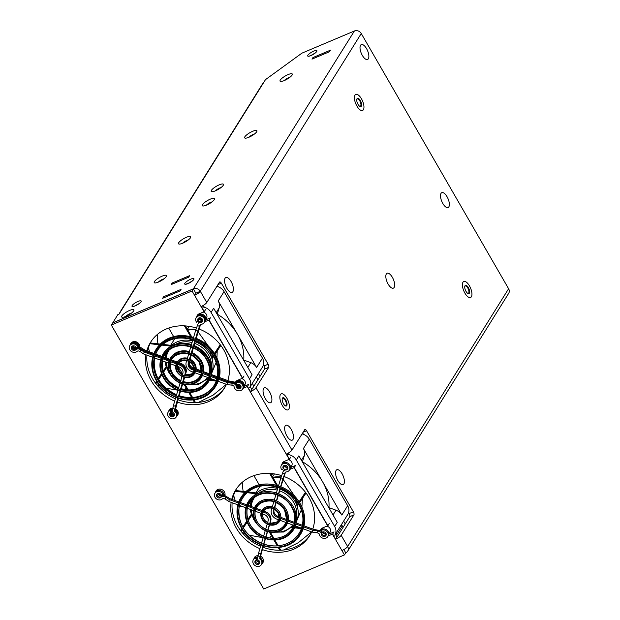 <?xml version="1.0" encoding="UTF-8"?>
<svg xmlns="http://www.w3.org/2000/svg" width="620" height="620" viewBox="0 0 620 620"><rect width="100%" height="100%" fill="white"/><g stroke="black" fill="none" stroke-linecap="round" stroke-linejoin="round"><path stroke-width="0.93" d="M193.215 372.356A8.641 7.518 32 0 1 191.565 373.938A8.641 7.518 32 0 1 185.062 374.961L185.473 373.496A7.835 6.812 -148 0 0 180.118 364.227L178.343 363.576M182.714 374.062A8.641 7.518 32 0 1 178.94 370.419A8.641 7.518 32 0 1 177.816 366.49L182.73 374.007M193.828 345.387L195.199 340.767L193.828 345.387A26.614 23.149 32 0 1 208.397 357.98A26.614 23.149 32 0 1 211.637 373.465A26.614 23.149 32 0 1 211.234 375.526L217.116 377.805M163.324 353.695A26.614 23.149 32 0 1 169.5 347.154A26.614 23.149 32 0 1 191.464 344.526M200.252 324.655L195.897 338.349A35.03 30.465 32 0 1 215.404 355.058A35.03 30.465 32 0 1 219.054 378.456L228.183 381.734L235.073 383.113A2.24 1.945 32 0 1 236.669 385.299L236.088 386.237A2.573 2.24 -148 0 0 240.754 387.957A2.573 2.24 -148 0 0 237.08 384.555L235.856 382.881A4.704 4.092 32 0 1 241.537 383.741A4.704 4.092 32 0 1 242.56 389.081A4.704 4.092 32 0 1 237.747 390.662A4.704 4.092 32 0 1 234.073 386.624A1.116 0.977 32 0 0 233.283 385.694L231.795 385.152L232.353 383.269L234.484 384.051A2.24 1.945 -148 0 1 236.088 386.237M156.162 349.285A35.03 30.465 32 0 1 159.96 344.356A35.03 30.465 32 0 1 193.549 337.497M180.745 380.696A16.477 14.33 32 0 1 172.391 373.186A16.477 14.33 32 0 1 170.368 363.754M176.669 362.964L171.112 360.801A16.477 14.33 32 0 1 171.934 359.065M178.653 387.771A24.87 21.63 32 0 1 165.377 376.146A24.87 21.63 32 0 1 162.355 361.677A24.87 21.63 32 0 1 162.487 360.863M164.804 354.617A24.87 21.63 32 0 0 163.269 357.926L169.283 360.251M190.975 354.904L189.774 359.065A10.385 9.037 32 0 1 194.835 363.708A10.385 9.037 32 0 1 196.098 369.745A10.385 9.037 32 0 1 196.067 369.962L201.399 372.039M177.103 362.297A10.385 9.037 32 0 1 179.661 359.484A10.385 9.037 32 0 1 187.403 358.228M214.109 385.4A33.263 28.931 32 0 1 206.972 392.638A33.263 28.931 32 0 1 178.917 395.723L180.265 391.073M176.553 394.847A33.263 28.931 32 0 1 158.364 379.107A33.263 28.931 32 0 1 154.318 359.755A33.263 28.931 32 0 1 154.636 357.98M193.076 347.828L191.735 352.454A18.22 15.849 32 0 1 201.384 360.941A18.22 15.849 32 0 1 203.6 371.543A18.22 15.849 32 0 1 203.399 372.651L209.297 374.805M170.446 358.143A18.22 15.849 32 0 1 174.755 353.532A18.22 15.849 32 0 1 189.371 351.602M179.033 362.677L180.699 363.289A7.835 6.812 32 0 1 186.054 372.558L185.341 374.976M161.417 357.36L155.434 355.051A33.263 28.931 32 0 1 157.689 350.168M176.034 409.836L175.445 410.773A4.704 4.092 32 0 1 176.661 416.291L177.25 415.354A4.704 4.092 -148 0 0 176.034 409.836A1.116 0.977 -148 0 1 175.646 408.727L178.428 398.311M171.469 408.766A4.704 4.092 -148 0 0 169.275 410.37L168.686 411.308A4.704 4.092 32 0 1 170.88 409.704L171.469 408.766L172.236 410.518M174.639 414.958A2.573 2.24 32 0 1 170.779 412.54M153.543 354.469L144.646 351.207L140.089 348.378A4.03 3.503 -148 0 0 136.152 349.037L136.733 348.099A2.573 2.24 32 0 1 132.378 346.038M153.946 353.47L145.227 350.269L140.67 347.448A4.03 3.503 32 0 0 136.733 348.099M138.446 346.107L139.035 345.17A4.704 4.092 -148 0 0 135.067 342.147A4.704 4.092 -148 0 0 130.874 343.868L130.293 344.805A4.704 4.092 32 0 1 134.486 343.085A4.704 4.092 32 0 1 138.446 346.107M131.889 346.379A2.573 2.24 -148 0 0 136.152 349.037M155.767 354.136L161.843 356.368M163.618 357.019L169.764 359.274M171.492 359.91L177.258 362.026M184.613 377.433L183.373 381.61M182.644 384.075L181.273 388.686M180.544 391.158L179.18 395.754M199.865 376.51A16.477 14.33 32 0 1 196.47 379.882A16.477 14.33 32 0 1 183.101 381.579L184.318 377.371M206.987 380.959A24.87 21.63 32 0 1 201.725 386.26A24.87 21.63 32 0 1 181.009 388.655L182.358 383.997M175.445 410.773A1.116 0.977 32 0 1 175.057 409.665L178.142 398.218M172.213 410.727L171.694 411.556L170.88 409.704M170.283 412.889A2.573 2.24 -148 0 0 174.546 415.547M193.975 369.311L192.642 368.822A5.596 4.867 32 0 1 188.813 362.196L188.883 362.096A5.596 4.867 -148 0 0 192.704 368.714L193.975 369.179M189.294 361.7A5.596 4.867 -148 0 0 193.223 367.885L193.897 368.133M195.013 372.798A10.385 9.037 32 0 1 194.696 373.279M202.422 375.526A18.22 15.849 32 0 1 201.345 377.433M209.273 374.922L203.399 372.651M210.296 378.409A26.614 23.149 32 0 1 208.467 381.881M218.155 381.292A35.03 30.465 32 0 1 215.574 386.384M237.165 384.516L236.608 385.408A2.24 1.945 -148 0 0 235.003 383.214L228.113 381.843L219.054 378.456M236.375 382.044A4.704 4.092 32 0 1 242.056 382.904A4.704 4.092 32 0 1 243.079 388.252L243.66 387.314A4.704 4.092 -148 0 0 242.645 381.966A4.704 4.092 -148 0 0 236.956 381.106L236.375 382.044A4.968 4.317 -148 0 1 236.476 380.951M241.056 386.911A2.573 2.24 32 0 1 237.189 384.501M236.608 385.408A2.573 2.24 -148 0 0 240.963 387.508M219.294 377.448L228.703 380.905L235.592 382.276A2.24 1.945 32 0 1 236.081 382.524M196.176 368.97L201.516 370.923M203.577 371.682L209.452 373.837M211.443 374.573L217.333 376.728M200.617 324.446L196.183 338.365M195.447 340.868L194.091 345.433M193.347 347.944L191.999 352.509M191.247 355.028L190.03 359.135M198.299 318.339A2.573 2.24 -148 0 0 198.702 320.408L199.284 319.471A2.573 2.24 32 0 1 198.795 317.99M196.703 316.766A4.704 4.092 32 0 1 202.856 315.781A4.704 4.092 32 0 1 204.678 321.741L205.267 320.803A4.704 4.092 -148 0 0 203.445 314.851A4.704 4.092 -148 0 0 197.292 315.828L196.703 316.766M202.655 320.408A2.573 2.24 32 0 1 201.756 320.649A4.03 3.503 32 0 0 199.097 322.168L198.508 323.105A4.03 3.503 -148 0 1 201.174 321.586A2.573 2.24 -148 0 0 202.562 320.997M253.882 386.19L252.278 383.4M193.363 365.211A9.517 8.277 32 0 1 190.007 376.526A9.517 8.277 32 0 1 177.459 371.923A9.517 8.277 32 0 1 180.815 360.608A9.517 8.277 32 0 1 193.363 365.211M192.929 365.273A8.641 7.518 32 0 1 193.913 370.179A8.641 7.518 32 0 1 193.905 370.194L192.123 369.652A5.596 4.867 32 0 1 188.294 363.033L188.775 361.413A8.711 7.579 -148 0 0 186.69 360.646L186.209 362.266A7.835 6.812 -148 0 0 191.565 371.535L193.355 372.194A8.711 7.579 -148 0 0 193.913 370.31M193.3 372.178A8.641 7.518 32 0 1 191.045 374.767A8.641 7.518 32 0 1 184.543 375.79L184.946 374.325A7.835 6.812 -148 0 0 179.599 365.056L177.8 364.397A8.711 7.579 -148 0 0 177.243 366.281L179.041 366.939A5.596 4.867 32 0 1 182.861 373.565L182.381 375.178A8.711 7.579 -148 0 0 184.473 375.945M182.435 375.015A8.641 7.518 32 0 1 178.421 371.248A8.641 7.518 32 0 1 177.351 366.319M163.897 377.65A25.745 22.39 32 0 1 172.972 347.029A25.745 22.39 32 0 1 206.925 359.484A25.745 22.39 32 0 1 197.85 390.112A25.745 22.39 32 0 1 163.897 377.65M192.835 339.892L191.146 345.603A26.544 23.087 32 0 1 193.231 346.371L193.308 346.216A26.614 23.149 32 0 1 207.878 358.81A26.614 23.149 32 0 1 211.118 374.294A26.614 23.149 32 0 1 210.715 376.363L210.591 376.433A26.544 23.087 32 0 1 210.033 378.316L216.372 380.641A33.333 28.993 -148 0 0 216.93 378.758L210.591 376.433M161.13 358.275L154.791 355.95A33.333 28.993 -148 0 0 154.233 357.833L160.572 360.158A26.544 23.087 32 0 1 161.13 358.275L161.123 358.159A26.614 23.149 32 0 1 168.981 347.99A26.614 23.149 32 0 1 191.192 345.441M163.401 377.596A26.614 23.149 32 0 1 160.161 362.111A26.614 23.149 32 0 1 160.534 360.15M156.79 380.657A34.247 29.783 32 0 1 168.865 339.923A34.247 29.783 32 0 1 214.024 356.492A34.247 29.783 32 0 1 201.95 397.226A34.247 29.783 32 0 1 156.79 380.657M195.695 330.266L197.392 325.562L199.477 326.329L197.78 331.034L195.695 330.266L193.254 338.481A35.007 30.442 32 0 1 195.347 339.249L195.377 339.179A35.03 30.465 32 0 1 214.876 355.888A35.03 30.465 32 0 1 218.535 379.285L218.542 379.262C222.874 364.048 212.071 345.363 195.455 339.117M156.341 380.603A35.03 30.465 32 0 1 152.675 357.26A35.007 30.442 32 0 1 153.233 355.384L153.241 355.322A35.03 30.465 32 0 1 159.441 345.185A35.03 30.465 32 0 1 193.277 338.412M180.467 381.633A16.477 14.33 32 0 1 171.872 374.015A16.477 14.33 32 0 1 169.872 364.428A16.477 14.33 32 0 1 170.012 363.622M176.297 363.847L170.461 361.708A16.546 14.392 -148 0 0 169.903 363.591L175.739 365.73A10.315 8.975 32 0 1 176.297 363.847L176.289 363.731A10.385 9.037 32 0 1 179.141 360.313A10.385 9.037 32 0 1 187.139 359.127M170.461 361.708L170.593 361.638A16.477 14.33 32 0 1 175.328 355.686A16.477 14.33 32 0 1 188.689 353.989L187.093 359.29A10.315 8.975 32 0 1 189.178 360.05L189.255 359.902A10.385 9.037 32 0 1 194.316 364.537A10.385 9.037 32 0 1 195.579 370.582A10.385 9.037 32 0 1 195.548 370.791L195.424 370.861A10.315 8.975 32 0 1 194.866 372.744L200.694 374.891A16.546 14.392 -148 0 0 201.252 373.007L195.424 370.861M189.178 360.05L190.735 354.795A16.546 14.392 -148 0 0 188.65 354.028M170.911 374.689A17.352 15.089 32 0 1 177.025 354.051A17.352 15.089 32 0 1 199.904 362.444A17.352 15.089 32 0 1 193.789 383.083A17.352 15.089 32 0 1 170.911 374.689M178.374 388.709A24.87 21.63 32 0 1 164.858 376.976A24.87 21.63 32 0 1 161.835 362.506A24.87 21.63 32 0 1 162.169 360.747M162.626 358.825A24.939 21.692 -148 0 0 162.068 360.708L168.408 363.041A18.151 15.787 32 0 1 168.966 361.158L162.75 358.755A24.87 21.63 32 0 1 170.074 349.316A24.87 21.63 32 0 1 190.79 346.921L189.054 352.672A18.151 15.787 32 0 1 191.138 353.439L192.835 347.727M192.874 347.688L192.835 347.719A24.939 21.692 -148 0 0 190.743 346.952M176.956 371.868A10.385 9.037 32 0 1 175.7 365.823A10.385 9.037 32 0 1 175.716 365.722M213.505 356.585A33.263 28.931 32 0 1 217.481 375.813A33.263 28.931 32 0 1 216.922 378.642L216.93 378.758M216.326 380.626A33.263 28.931 32 0 1 206.452 393.468A33.263 28.931 32 0 1 178.397 396.552L180.009 390.995A26.544 23.087 32 0 1 177.925 390.22L176.235 395.94A33.333 28.993 -148 0 0 178.32 396.707M176.282 395.777A33.263 28.931 32 0 1 157.844 379.936A33.263 28.931 32 0 1 153.799 360.592A33.263 28.931 32 0 1 154.333 357.872M191.138 353.439L191.216 353.284A18.22 15.849 32 0 1 200.865 361.77A18.22 15.849 32 0 1 203.081 372.372A18.22 15.849 32 0 1 202.879 373.488L202.756 373.558A18.151 15.787 32 0 1 202.197 375.441L208.537 377.766A24.939 21.692 -148 0 0 209.095 375.883L202.756 373.558M168.966 361.158L168.958 361.034A18.22 15.849 32 0 1 174.236 354.361A18.22 15.849 32 0 1 189.1 352.509M170.415 374.635A18.22 15.849 32 0 1 168.198 364.033A18.22 15.849 32 0 1 168.376 363.026M178.452 363.483L180.18 364.118A7.835 6.812 32 0 1 185.535 373.395L185.07 374.953M154.791 355.95L154.915 355.88A33.263 28.931 32 0 1 164.819 342.938A33.263 28.931 32 0 1 192.882 339.853L192.843 339.884A33.333 28.993 -148 0 1 194.928 340.651L194.967 340.62M199.477 362.514A16.477 14.33 32 0 1 201.407 371.977A16.477 14.33 32 0 1 201.244 372.884L201.252 373.007M206.491 359.553A24.87 21.63 32 0 1 209.444 373.899A24.87 21.63 32 0 1 209.087 375.767L209.095 375.883M175.514 410.665L174.925 411.603A4.704 4.092 32 0 1 176.142 417.121L176.731 416.183A4.704 4.092 -148 0 0 175.514 410.665A1.116 0.977 -148 0 1 175.127 409.557L178.173 398.226M193.231 346.371L194.928 340.659M170.95 409.595A4.704 4.092 -148 0 0 168.756 411.207L168.167 412.145A4.704 4.092 32 0 1 170.361 410.533L170.95 409.595L171.763 411.447L171.174 412.385L170.361 410.533M174.569 415.485A2.573 2.24 32 0 1 170.337 412.843M153.233 355.384L144.127 352.036L143.569 353.919L152.675 357.267M143.569 353.919L139.973 351.455L140.531 349.572L144.127 352.036M153.59 354.361L144.708 351.098L140.151 348.277A4.03 3.503 32 0 0 136.214 348.936A2.573 2.24 32 0 1 131.936 346.34M137.927 346.937L138.516 345.999A4.704 4.092 -148 0 0 134.548 342.984A4.704 4.092 -148 0 0 130.355 344.697L129.774 345.635A4.704 4.092 32 0 1 133.967 343.922A4.704 4.092 32 0 1 137.927 346.937L136.043 347.479A2.573 2.24 -148 0 0 131.579 346.766A2.573 2.24 -148 0 0 135.633 349.874L136.214 348.936M139.973 351.455L138.895 351.052A1.79 1.558 32 0 0 137.152 351.339A4.704 4.092 32 0 1 131.153 351.284A4.704 4.092 32 0 1 129.774 345.635M140.531 349.572L139.57 349.215A4.03 3.503 -148 0 0 135.633 349.874M186.69 360.646L186.728 360.615A8.641 7.518 32 0 0 180.234 361.638A8.641 7.518 32 0 0 177.925 364.328L177.8 364.397M155.442 355.035L161.464 357.252M163.269 357.911L169.33 360.135M171.112 360.794L176.739 362.855M184.357 377.379L183.109 381.571M182.389 384.005L181.017 388.647M180.296 391.081L178.924 395.715M181.978 376.542L180.42 381.804A16.546 14.392 -148 0 0 182.513 382.563L184.07 377.309A10.315 8.975 32 0 1 181.978 376.542L182.024 376.503M178.328 388.872A24.939 21.692 -148 0 0 180.412 389.639L182.109 383.92A18.151 15.787 32 0 1 180.017 383.152L178.328 388.872M175.809 397.374L173.383 405.565L175.468 406.332L177.893 398.133A35.007 30.442 32 0 1 175.817 397.343L175.84 397.311M175.468 406.332L174.941 409.161L172.848 408.394L173.383 405.565M174.925 411.603A1.116 0.977 32 0 1 174.538 410.494L174.941 409.161M194.944 372.775A10.385 9.037 32 0 1 192.138 376.092A10.385 9.037 32 0 1 184.109 377.27L184.07 377.309M200.647 374.868A16.477 14.33 32 0 1 195.951 380.719A16.477 14.33 32 0 1 182.582 382.416L182.513 382.563M182.109 383.92L182.148 383.881A18.22 15.849 32 0 0 197.044 382.044A18.22 15.849 32 0 0 202.283 375.472M180.412 389.639L180.49 389.484A24.87 21.63 32 0 0 201.206 387.089A24.87 21.63 32 0 0 208.49 377.751M210.118 378.347A26.614 23.149 32 0 1 202.298 388.415A26.614 23.149 32 0 1 180.056 390.957L180.009 390.988M177.901 398.11L177.932 398.079A35.03 30.465 32 0 0 211.288 391.801A35.03 30.465 32 0 0 217.814 381.633A35.03 30.465 32 0 0 217.961 381.222M176.142 417.121A4.704 4.092 32 0 1 169.989 418.097A4.704 4.092 32 0 1 168.167 412.145M171.174 412.385A2.573 2.24 -148 0 0 170.973 416.532A2.573 2.24 -148 0 0 173.337 412.734A2.24 1.945 -148 0 1 172.283 410.316L172.848 408.394M218.488 379.332A35.007 30.442 32 0 1 217.93 381.215L227.036 384.555L227.594 382.672L218.535 379.285M242.56 389.081L243.141 388.143A4.704 4.092 -148 0 0 242.126 382.803A4.704 4.092 -148 0 0 236.437 381.943L235.856 382.881M240.978 387.446A2.573 2.24 32 0 1 236.669 385.299M196.067 369.946L201.415 371.915M211.234 375.519L217.147 377.681M227.594 382.672L232.353 383.269M231.795 385.152L227.036 384.555M200.291 324.617L195.928 338.311M193.107 347.843L191.743 352.447M191.007 354.919L189.782 359.058M202.585 320.935A2.573 2.24 32 0 1 201.237 321.478A4.03 3.503 32 0 0 198.578 322.997L197.989 323.935A4.03 3.503 -148 0 1 200.655 322.416A2.573 2.24 -148 0 0 201.361 318.184A2.573 2.24 -148 0 0 198.183 321.238L196.54 322.191A4.704 4.092 32 0 1 196.183 317.595A4.704 4.092 32 0 1 202.337 316.619A4.704 4.092 32 0 1 204.158 322.578A4.704 4.092 32 0 1 201.089 324.338A1.79 1.558 32 0 0 199.772 325.353L199.477 326.329M195.347 339.249L197.78 331.034M198.183 321.238L198.764 320.3A2.573 2.24 32 0 1 198.346 318.293M204.158 322.578L204.747 321.64A4.704 4.092 -148 0 0 202.926 315.681A4.704 4.092 -148 0 0 196.773 316.657L196.183 317.595M197.989 323.935A4.03 3.503 -148 0 0 197.648 324.686L197.392 325.562M278.558 512.779A9.517 8.277 32 0 1 275.203 524.101A9.517 8.277 32 0 1 262.663 519.49A9.517 8.277 32 0 1 266.011 508.175A9.517 8.277 32 0 1 278.558 512.779M278.124 512.849A8.641 7.518 32 0 1 279.108 517.746A8.641 7.518 32 0 1 279.108 517.762L277.318 517.22A5.596 4.867 32 0 1 273.498 510.601L273.978 508.989A8.711 7.579 -148 0 0 271.885 508.214L271.413 509.834A7.835 6.812 -148 0 0 276.76 519.103L278.558 519.761A8.711 7.579 -148 0 0 279.116 517.878M278.504 519.746A8.641 7.518 32 0 1 276.249 522.335A8.641 7.518 32 0 1 269.747 523.365L270.149 521.9A7.835 6.812 -148 0 0 264.794 512.624L263.004 511.965A8.711 7.579 -148 0 0 262.446 513.848L264.236 514.507A5.596 4.867 32 0 1 268.065 521.133L267.584 522.753A8.711 7.579 -148 0 0 269.669 523.513M267.631 522.582A8.641 7.518 32 0 1 263.616 518.824A8.641 7.518 32 0 1 262.554 513.887M249.101 525.218A25.745 22.39 32 0 1 258.168 494.597A25.745 22.39 32 0 1 292.121 507.052A25.745 22.39 32 0 1 283.046 537.679A25.745 22.39 32 0 1 249.101 525.218M278.434 493.939L280.124 488.227A33.333 28.993 -148 0 0 278.039 487.46L276.342 493.171A26.544 23.087 32 0 1 278.434 493.939L278.512 493.784A26.614 23.149 32 0 1 293.082 506.377A26.614 23.149 32 0 1 296.313 521.862A26.614 23.149 32 0 1 295.911 523.931L295.787 524.001A26.544 23.087 32 0 1 295.228 525.884L301.568 528.209A33.333 28.993 -148 0 0 302.126 526.326L295.787 524.001M246.326 505.85L239.987 503.525A33.333 28.993 -148 0 0 239.429 505.401L245.768 507.733A26.544 23.087 32 0 1 246.326 505.85L246.318 505.726A26.614 23.149 32 0 1 254.185 495.558A26.614 23.149 32 0 1 276.396 493.009M248.597 525.163A26.614 23.149 32 0 1 245.365 509.679A26.614 23.149 32 0 1 245.737 507.718M241.994 528.225A34.247 29.783 32 0 1 254.06 487.49A34.247 29.783 32 0 1 299.22 504.06A34.247 29.783 32 0 1 287.145 544.802A34.247 29.783 32 0 1 241.994 528.225M280.891 477.834L282.588 473.13L284.681 473.897L282.976 478.601L280.891 477.834L278.458 486.049A35.007 30.442 32 0 1 280.542 486.816L280.581 486.746A35.03 30.465 32 0 1 300.08 503.456A35.03 30.465 32 0 1 303.738 526.853L303.746 526.814M241.537 528.17A35.03 30.465 32 0 1 237.871 504.835A35.007 30.442 32 0 1 238.429 502.952L238.444 502.89A35.03 30.465 32 0 1 244.644 492.761A35.03 30.465 32 0 1 278.481 485.979M265.67 529.201A16.477 14.33 32 0 1 257.067 521.583A16.477 14.33 32 0 1 255.068 512.004A16.477 14.33 32 0 1 255.208 511.198M261.493 511.415L255.665 509.276A16.546 14.392 -148 0 0 255.107 511.159L260.935 513.298A10.315 8.975 32 0 1 261.493 511.415L261.485 511.299A10.385 9.037 32 0 1 264.337 507.881A10.385 9.037 32 0 1 272.335 506.695M255.665 509.276L255.789 509.206A16.477 14.33 32 0 1 260.524 503.254A16.477 14.33 32 0 1 273.893 501.564L272.288 506.858A10.315 8.975 32 0 1 274.381 507.625L274.459 507.47A10.385 9.037 32 0 1 279.519 512.105A10.385 9.037 32 0 1 280.783 518.15A10.385 9.037 32 0 1 280.744 518.366L280.62 518.436A10.315 8.975 32 0 1 280.062 520.32L285.897 522.458A16.546 14.392 -148 0 0 286.456 520.575L280.62 518.436M274.381 507.625L275.939 502.363A16.546 14.392 -148 0 0 273.846 501.596M256.114 522.257A17.352 15.089 32 0 1 262.229 501.619A17.352 15.089 32 0 1 285.107 510.012A17.352 15.089 32 0 1 278.992 530.658A17.352 15.089 32 0 1 256.114 522.257M263.57 536.277A24.87 21.63 32 0 1 250.054 524.543A24.87 21.63 32 0 1 247.031 510.082A24.87 21.63 32 0 1 247.365 508.315M247.822 506.393A24.939 21.692 -148 0 0 247.264 508.276L253.603 510.609A18.151 15.787 32 0 1 254.161 508.726L247.946 506.331A24.87 21.63 32 0 1 255.269 496.884A24.87 21.63 32 0 1 275.985 494.489L274.249 500.239A18.151 15.787 32 0 1 276.342 501.007L278.031 495.295A24.939 21.692 -148 0 0 275.947 494.52M262.159 519.436A10.385 9.037 32 0 1 260.896 513.391A10.385 9.037 32 0 1 260.912 513.29M298.631 504.037A33.263 28.931 32 0 1 302.676 523.389A33.263 28.931 32 0 1 302.118 526.21L302.126 526.326M301.529 528.193A33.263 28.931 32 0 1 291.656 541.035A33.263 28.931 32 0 1 263.593 544.12L265.213 538.563A26.544 23.087 32 0 1 263.128 537.796L261.431 543.507A33.333 28.993 -148 0 0 263.515 544.275M261.477 543.345A33.263 28.931 32 0 1 243.04 527.511A33.263 28.931 32 0 1 238.995 508.16A33.263 28.931 32 0 1 239.529 505.439M276.342 501.007L276.412 500.851A18.22 15.849 32 0 1 286.06 509.346A18.22 15.849 32 0 1 288.277 519.94A18.22 15.849 32 0 1 288.075 521.056L287.951 521.125A18.151 15.787 32 0 1 287.393 523.009L293.733 525.334A24.939 21.692 -148 0 0 294.291 523.451L287.951 521.125M254.161 508.726L254.154 508.609A18.22 15.849 32 0 1 259.431 501.929A18.22 15.849 32 0 1 274.296 500.084M255.611 522.203A18.22 15.849 32 0 1 253.394 511.601A18.22 15.849 32 0 1 253.572 510.593M263.608 511.035L265.383 511.686A7.835 6.812 32 0 1 270.731 520.963L270.018 523.381M239.987 503.525L240.111 503.456A33.263 28.931 32 0 1 250.023 490.505A33.263 28.931 32 0 1 278.078 487.421L278.039 487.46M284.673 510.082A16.477 14.33 32 0 1 286.611 519.544A16.477 14.33 32 0 1 286.448 520.459L286.456 520.575M291.687 507.121A24.87 21.63 32 0 1 294.639 521.466A24.87 21.63 32 0 1 294.283 523.334L294.291 523.451M260.71 558.232L260.121 559.17A4.704 4.092 32 0 1 261.346 564.688L261.927 563.75A4.704 4.092 -148 0 0 260.71 558.232A1.116 0.977 -148 0 1 260.322 557.132L263.376 545.802M256.145 557.163A4.704 4.092 -148 0 0 253.952 558.775L253.371 559.713A4.704 4.092 32 0 1 255.564 558.101L256.145 557.163L256.959 559.015L256.37 559.953L255.564 558.101M259.764 563.053A2.573 2.24 32 0 1 255.533 560.41M238.429 502.952L229.322 499.604L228.764 501.487L237.871 504.835M228.764 501.487L225.176 499.022L225.734 497.139L229.322 499.604M238.785 501.929L229.904 498.666L225.354 495.845A4.03 3.503 32 0 0 221.417 496.504A2.573 2.24 32 0 1 217.132 493.907M223.123 494.512L223.712 493.574A4.704 4.092 -148 0 0 219.751 490.552A4.704 4.092 -148 0 0 215.559 492.264L214.97 493.202A4.704 4.092 32 0 1 219.162 491.489A4.704 4.092 32 0 1 223.123 494.512L221.239 495.047A2.573 2.24 -148 0 0 216.775 494.334A2.573 2.24 -148 0 0 220.828 497.442L221.417 496.504M225.176 499.022L224.091 498.62A1.79 1.558 32 0 0 222.355 498.906A4.704 4.092 32 0 1 216.357 498.86A4.704 4.092 32 0 1 214.97 493.202M225.734 497.139L224.766 496.783A4.03 3.503 -148 0 0 220.828 497.442M271.885 508.214L271.932 508.183A8.641 7.518 32 0 0 265.43 509.206A8.641 7.518 32 0 0 263.128 511.895L263.004 511.965M240.444 502.533L246.659 504.82M248.294 505.416L254.533 507.703M256.169 508.307L261.935 510.423M269.553 524.946L268.049 530.007M267.592 531.572L265.957 537.091M265.492 538.648L263.864 544.159M267.181 524.117L265.624 529.371A16.546 14.392 -148 0 0 267.708 530.139L269.266 524.876A10.315 8.975 32 0 1 267.181 524.109L267.22 524.078M263.523 536.439A24.939 21.692 -148 0 0 265.616 537.207L267.305 531.495A18.151 15.787 32 0 1 265.221 530.72L263.523 536.439M303.126 528.783L312.232 532.123L312.79 530.24L303.684 526.899A35.007 30.442 32 0 1 303.126 528.783A35.03 30.465 32 0 1 303.017 529.209A35.03 30.465 32 0 1 296.484 539.369A35.03 30.465 32 0 1 263.128 545.646L263.105 545.678A35.007 30.442 32 0 1 261.012 544.91L261.043 544.879M261.005 544.941L258.579 553.133L260.663 553.9L263.097 545.708M260.663 553.9L260.137 556.729L258.052 555.962L258.579 553.133M260.121 559.17A1.116 0.977 32 0 1 259.741 558.062L260.137 556.729M280.147 520.343A10.385 9.037 32 0 1 277.334 523.66A10.385 9.037 32 0 1 269.305 524.838L269.266 524.876M285.851 522.443A16.477 14.33 32 0 1 281.147 528.287A16.477 14.33 32 0 1 267.786 529.984L267.708 530.139M267.305 531.487L267.352 531.456A18.22 15.849 32 0 0 282.24 529.612A18.22 15.849 32 0 0 287.478 523.04M265.616 537.207L265.685 537.052A24.87 21.63 32 0 0 286.401 534.665A24.87 21.63 32 0 0 293.694 525.318M295.322 525.915A26.614 23.149 32 0 1 287.494 535.99A26.614 23.149 32 0 1 265.252 538.524L265.213 538.555M261.346 564.688A4.704 4.092 32 0 1 255.192 565.673A4.704 4.092 32 0 1 253.371 559.713M256.37 559.953A2.573 2.24 -148 0 0 256.169 564.099A2.573 2.24 -148 0 0 258.54 560.302A2.24 1.945 -148 0 1 257.478 557.884L258.052 555.962M274.242 509.129L274.079 509.663A5.596 4.867 -148 0 0 277.907 516.282L279.178 516.755M303.684 526.899L303.738 526.853C308.07 511.616 297.267 492.931 280.659 486.685M321.051 530.449A4.704 4.092 32 0 1 326.74 531.309A4.704 4.092 32 0 1 327.755 536.649A4.704 4.092 32 0 1 322.95 538.23A4.704 4.092 32 0 1 319.269 534.2A1.116 0.977 32 0 0 318.478 533.262L316.998 532.72L317.556 530.836L319.68 531.619A2.24 1.945 -148 0 1 321.284 533.804A2.573 2.24 -148 0 0 325.95 535.525A2.573 2.24 -148 0 0 322.284 532.13L321.051 530.449L321.64 529.511A4.704 4.092 -148 0 1 327.321 530.371A4.704 4.092 -148 0 1 328.344 535.711L327.755 536.649M326.174 535.014A2.573 2.24 32 0 1 321.873 532.867L321.284 533.804M303.978 525.853L313.379 529.302L320.269 530.681A2.24 1.945 32 0 1 321.873 532.867M280.852 517.367L286.618 519.482M288.254 520.087L294.492 522.373M296.127 522.97L302.343 525.256M312.79 530.24L317.556 530.836M316.998 532.72L312.232 532.123M285.495 472.192L280.868 486.77M280.403 488.335L278.767 493.838M278.303 495.411L276.675 500.914M276.21 502.487L274.714 507.532M287.781 468.503A2.573 2.24 32 0 1 286.44 469.046A4.03 3.503 32 0 0 283.774 470.564L283.193 471.502A4.03 3.503 -148 0 1 285.851 469.983A2.573 2.24 -148 0 0 286.556 465.752A2.573 2.24 -148 0 0 283.379 468.805L281.736 469.759A4.704 4.092 32 0 1 281.387 465.163A4.704 4.092 32 0 1 287.541 464.186A4.704 4.092 32 0 1 289.362 470.146A4.704 4.092 32 0 1 286.293 471.913A1.79 1.558 32 0 0 284.967 472.921L284.681 473.897M280.542 486.816L282.976 478.601M283.379 468.805L283.968 467.868A2.573 2.24 32 0 1 283.549 465.86M289.362 470.146L289.943 469.208A4.704 4.092 -148 0 0 288.122 463.249A4.704 4.092 -148 0 0 281.968 464.225L281.387 465.163M283.193 471.502A4.03 3.503 -148 0 0 282.852 472.254L282.588 473.13M340.767 525.69L341.891 525.218M336.412 532.673L337.203 534.045L335.831 535.006M342.287 525.9L337.203 534.045M258.439 373.527L260.051 376.317M343.635 521.095L345.247 523.885M256.293 376.968L257.904 379.75M341.496 524.536L343.1 527.318M442.827 203.492A8.075 3.402 67.1 0 0 448.082 207.545A8.075 3.402 67.1 0 0 447.051 196.726A8.075 3.402 67.1 0 0 441.804 192.673A8.075 3.402 67.1 0 0 442.827 203.492M337.877 480.57A8.075 3.402 67.1 0 0 343.124 484.631A8.075 3.402 67.1 0 0 342.101 473.812A8.075 3.402 67.1 0 0 336.846 469.759A8.075 3.402 67.1 0 0 337.877 480.57M226.881 288.331A8.075 3.402 67.1 0 0 232.136 292.384A8.075 3.402 67.1 0 0 231.105 281.565A8.075 3.402 67.1 0 0 225.851 277.512A8.075 3.402 67.1 0 0 226.881 288.331M388.135 284.084A8.075 3.402 67.1 0 0 393.39 288.137A8.075 3.402 67.1 0 0 392.359 277.318A8.075 3.402 67.1 0 0 387.105 273.265A8.075 3.402 67.1 0 0 388.135 284.084M362.336 55.405A8.075 3.402 67.1 0 0 367.583 59.458A8.075 3.402 67.1 0 0 366.552 48.647A8.075 3.402 67.1 0 0 361.305 44.586A8.075 3.402 67.1 0 0 362.336 55.405M248.76 137.322A4.224 1.085 150 0 1 253.022 134.532A4.224 1.085 150 0 1 254.386 134.075M168.733 411.246A4.968 4.317 32 0 1 169.244 409.921A4.968 4.317 32 0 1 171.058 408.394A4.968 4.317 32 0 1 172.918 408.038M170.066 408.991A4.968 4.317 -148 0 0 169.973 409.557M170.794 412.532A4.968 4.317 -148 0 0 174.646 414.935M206.398 205.158A4.224 1.085 150 0 1 210.661 202.368A4.224 1.085 150 0 1 212.024 201.911M125.767 316.425A4.224 1.085 150 0 1 130.03 313.635A4.224 1.085 150 0 1 131.393 313.178M215.481 190.797A7.076 1.821 150 0 1 211.808 191.696A7.076 1.821 150 0 1 212.598 188.984A7.076 1.821 150 0 1 219.178 184.869A7.076 1.821 150 0 1 223.433 184.977A7.076 1.821 150 0 1 215.481 190.797M215.326 190.859A4.224 1.085 150 0 1 219.588 188.069A4.224 1.085 150 0 1 220.953 187.612M284.324 80.546A7.076 1.821 150 0 1 280.651 81.445A7.076 1.821 150 0 1 281.441 78.74A7.076 1.821 150 0 1 288.021 74.617A7.076 1.821 150 0 1 292.276 74.733A7.076 1.821 150 0 1 284.324 80.546M284.169 80.608A4.224 1.085 150 0 1 288.432 77.818A4.224 1.085 150 0 1 289.796 77.361M253.929 558.814A4.968 4.317 32 0 1 254.44 557.489A4.968 4.317 32 0 1 256.254 555.962A4.968 4.317 32 0 1 258.114 555.613M255.262 556.558A4.968 4.317 -148 0 0 255.161 557.589M255.998 560.1A4.968 4.317 -148 0 0 259.842 562.503M186.473 237.251A7.076 1.821 150 0 1 190.72 237.367A7.076 1.821 150 0 1 182.768 243.179A7.076 1.821 150 0 1 179.095 244.078A7.076 1.821 150 0 1 179.885 241.374A7.076 1.821 150 0 1 186.473 237.251M182.621 243.242A4.224 1.085 150 0 1 186.883 240.459A4.224 1.085 150 0 1 188.24 239.994M158.503 282.046A7.076 1.821 150 0 1 154.829 282.937A7.076 1.821 150 0 1 155.62 280.232A7.076 1.821 150 0 1 162.208 276.117A7.076 1.821 150 0 1 166.454 276.226A7.076 1.821 150 0 1 158.503 282.046M158.348 282.108A4.224 1.085 150 0 1 162.618 279.318A4.224 1.085 150 0 1 163.975 278.861M130.332 344.736A4.968 4.317 32 0 1 130.843 343.418A4.968 4.317 32 0 1 132.657 341.891A4.968 4.317 32 0 1 137.741 342.651A4.968 4.317 32 0 1 139.81 347.223M131.673 342.48A4.968 4.317 -148 0 0 131.579 343.054M132.401 346.022A4.968 4.317 -148 0 0 136.276 348.432M363.39 109.717A8.696 3.658 -112.9 0 1 362.568 110.453A8.696 3.658 -112.9 0 1 356.337 105.005A8.696 3.658 -112.9 0 1 354.989 95.17A8.696 3.658 -112.9 0 1 355.803 94.434A8.696 3.658 -112.9 0 1 362.041 99.89A8.696 3.658 -112.9 0 1 363.39 109.717A8.696 3.658 67.1 0 0 362.041 99.89A8.696 3.658 67.1 0 0 355.803 94.434A8.696 3.658 67.1 0 0 354.989 95.17A8.696 3.658 67.1 0 0 356.337 105.005A8.696 3.658 67.1 0 0 362.568 110.453A8.696 3.658 67.1 0 0 363.39 109.717M146.808 350.85A43.462 37.797 32 0 1 150.598 342.256A43.462 37.797 32 0 1 166.462 328.91A43.462 37.797 32 0 1 188.96 326.314A43.462 37.797 32 0 1 196.478 328.089M198.989 328.972A43.462 37.797 32 0 1 227.858 380.595M226.447 384.338A43.462 37.797 32 0 1 224.331 388.298A43.462 37.797 32 0 1 208.46 401.651A43.462 37.797 32 0 1 177.305 402.086M177.987 399.784A43.462 37.797 -148 0 0 209.762 399.567A43.462 37.797 -148 0 0 224.959 387.244M215.535 492.311A4.968 4.317 32 0 1 216.047 490.986A4.968 4.317 32 0 1 217.86 489.459A4.968 4.317 32 0 1 223.34 490.544A4.968 4.317 32 0 1 224.766 495.675M224.184 495.589A4.968 4.317 -148 0 0 224.952 495.101M288.819 409.138A8.696 3.658 -112.9 0 1 288.005 409.867A8.696 3.658 -112.9 0 1 281.767 404.418A8.696 3.658 -112.9 0 1 280.418 394.584A8.696 3.658 -112.9 0 1 281.24 393.855A8.696 3.658 -112.9 0 1 287.471 399.303A8.696 3.658 -112.9 0 1 288.819 409.138A8.696 3.658 67.1 0 0 287.471 399.303A8.696 3.658 67.1 0 0 281.24 393.855A8.696 3.658 67.1 0 0 280.418 394.584A8.696 3.658 67.1 0 0 281.767 404.418A8.696 3.658 67.1 0 0 288.005 409.867A8.696 3.658 67.1 0 0 288.819 409.138M248.915 137.252A7.076 1.821 150 0 1 245.241 138.151A7.076 1.821 150 0 1 246.031 135.447A7.076 1.821 150 0 1 252.611 131.332A7.076 1.821 150 0 1 256.866 131.44A7.076 1.821 150 0 1 248.915 137.252M206.553 205.096A7.076 1.821 150 0 1 202.879 205.987A7.076 1.821 150 0 1 203.67 203.283A7.076 1.821 150 0 1 210.25 199.167A7.076 1.821 150 0 1 214.504 199.276A7.076 1.821 150 0 1 206.553 205.096M262.942 547.259A43.462 37.797 -148 0 0 294.957 547.135A43.462 37.797 -148 0 0 310.163 534.812M231.756 499.348A43.462 37.797 32 0 1 235.794 489.823A43.462 37.797 32 0 1 251.666 476.478A43.462 37.797 32 0 1 281.674 475.656M283.991 476.47A43.462 37.797 32 0 1 312.759 529.077M311.643 531.906A43.462 37.797 32 0 1 309.527 535.866A43.462 37.797 32 0 1 293.663 549.219A43.462 37.797 32 0 1 262.26 549.56M125.922 316.363A7.076 1.821 150 0 1 122.249 317.254A7.076 1.821 150 0 1 123.031 314.549A7.076 1.821 150 0 1 129.619 310.434A7.076 1.821 150 0 1 133.874 310.543A7.076 1.821 150 0 1 125.922 316.363M471.378 296.771A8.696 3.658 -112.9 0 1 470.564 297.499A8.696 3.658 -112.9 0 1 464.326 292.051A8.696 3.658 -112.9 0 1 462.977 282.216A8.696 3.658 -112.9 0 1 463.799 281.488A8.696 3.658 -112.9 0 1 470.03 286.936A8.696 3.658 -112.9 0 1 471.378 296.771A8.696 3.658 67.1 0 0 470.03 286.936A8.696 3.658 67.1 0 0 463.799 281.488A8.696 3.658 67.1 0 0 462.977 282.216A8.696 3.658 67.1 0 0 464.326 292.051A8.696 3.658 67.1 0 0 470.564 297.499A8.696 3.658 67.1 0 0 471.378 296.771M345.712 552.769L345.813 552.73A5.216 4.534 -148 0 0 347.712 551.126L508.679 293.345A5.216 4.534 32 0 0 508.609 288.742L361.259 33.526A5.216 4.534 32 0 0 354.384 31L301.878 53.173L265.484 79.639L119.063 314.131L117.816 314.658L112.724 322.927M172.197 283.007L189.627 275.644L188.65 277.202L171.221 284.565L172.197 283.007L172.724 283.929M329.422 51.762L311.992 59.125L312.961 57.559L330.398 50.205L329.422 51.762M205.623 309.473L204.259 311.651L201.26 306.458A5.216 1.341 150 0 0 206.778 302.521L219.503 282.147A2.48 1.046 -112.9 0 1 219.736 281.937A2.48 1.046 -112.9 0 1 221.348 283.185L268.15 364.235A2.48 1.046 -112.9 0 1 268.7 367.358L255.975 387.733A5.216 1.341 -30 0 1 250.457 391.67L247.458 386.477A5.216 1.341 -30 0 1 247.248 386.562L243.009 388.353M217.465 285.401L218.271 286.781M263.43 365.002L263.996 365.986A2.48 1.046 67.1 0 1 264.546 369.109L250.457 391.67M203.283 305.412L204.36 307.28M195.719 292.981L196.145 293.058L194.579 295.329A5.216 1.341 -30 0 0 200.299 291.307A5.216 4.534 -148 0 0 193.417 288.781L112.685 322.873M204.259 311.651A5.216 1.341 150 0 1 204.05 311.744L199.074 313.844A4.968 4.317 32 0 0 197.261 315.371A4.968 4.317 32 0 0 196.742 316.696M199.376 321.78A4.968 4.317 32 0 1 198.323 321.013M198.082 314.441A4.968 4.317 -148 0 0 197.989 315.007M198.811 317.983A4.968 4.317 -148 0 0 202.655 320.385M235.46 382.23A4.968 4.317 32 0 1 235.654 381.881A4.968 4.317 32 0 1 237.468 380.354L242.451 378.254A5.216 1.341 150 0 0 242.66 378.161L209.064 319.966A5.216 1.341 -30 0 1 208.855 320.06L204.615 321.85M210.149 317.975L205.677 319.866M210.42 317.789L209.064 319.966M242.66 378.161L244.024 375.976M237.212 384.493A4.968 4.317 -148 0 0 241.056 386.896M248.55 384.485L244.078 386.376M248.822 384.292L247.458 386.477M250.154 386.609L251.821 389.492M303.157 432.186L306.551 430.753A2.48 1.046 -112.9 0 0 304.931 429.505A2.48 1.046 -112.9 0 0 304.699 429.714L291.974 450.097A5.216 1.341 150 0 1 286.463 454.026L289.463 459.226A5.216 1.341 150 0 1 289.253 459.311L284.27 461.42A4.968 4.317 32 0 0 282.457 462.939A4.968 4.317 32 0 0 281.945 464.264M320.354 530.712A4.968 4.317 32 0 1 320.858 529.449A4.968 4.317 32 0 1 322.671 527.922L327.647 525.822A5.216 1.341 150 0 0 327.856 525.729L294.26 467.534A5.216 1.341 -30 0 1 294.05 467.627L289.811 469.418M321.679 528.519A4.968 4.317 -148 0 0 321.579 529.612M322.408 532.061A4.968 4.317 -148 0 0 326.252 534.463M327.856 525.729L329.22 523.551M295.624 465.357L294.26 467.534M295.353 465.55L290.478 467.604M284.875 469.511A4.968 4.317 32 0 1 283.526 468.581M283.278 462.009A4.968 4.317 -148 0 0 283.177 463.039M284.014 465.55A4.968 4.317 -148 0 0 287.858 467.953M289.463 459.226L290.827 457.041M288.478 452.988L289.555 454.855M306.551 430.753L353.346 511.802A2.48 1.046 -112.9 0 1 353.896 514.925L341.171 535.308A5.216 1.341 -30 0 1 335.66 539.237L349.75 516.677A2.48 1.046 67.1 0 0 349.2 513.562L348.626 512.57M302.669 432.969L303.467 434.349M259.904 548.654A43.462 37.797 32 0 1 231.144 502.363M236.468 488.8A43.462 37.797 -148 0 0 232.547 499.643M232.144 502.727A43.462 37.797 -148 0 0 260.601 546.321M180.079 290.927L162.649 298.29L163.626 296.732L181.055 289.37L180.079 290.927M262.462 562.146A4.968 4.317 -148 0 0 263.345 561.604M260.586 556.249A4.968 4.317 32 0 1 262.872 562.751A4.968 4.317 32 0 1 261.904 563.797M337.466 536.339L336.776 536.633M164.153 297.654L163.626 296.732M313.495 58.489L312.961 57.559M216.868 490.048A4.968 4.317 -148 0 0 216.767 491.087M217.597 493.597A4.968 4.317 -148 0 0 222.037 496.046M195.874 293.252L193.355 288.889L112.623 322.974L111.321 325.05L263.717 589L344.449 554.915L341.93 550.544A5.216 1.341 150 0 0 347.649 546.522L341.171 535.308M174.708 401.086A43.462 37.797 32 0 1 145.94 354.795M151.264 341.233A43.462 37.797 -148 0 0 147.537 351.114M146.948 355.159A43.462 37.797 -148 0 0 175.398 398.753M177.677 414.361A4.968 4.317 -148 0 0 178.149 414.036M175.623 408.812A4.968 4.317 32 0 1 177.669 415.183A4.968 4.317 32 0 1 176.708 416.221M119.769 312.992A2.48 1.046 -112.9 0 1 119.931 312.263L263.298 82.662A2.48 1.046 -112.9 0 1 263.531 82.452L263.795 82.344M347.712 551.126A5.216 4.534 -148 0 0 347.649 546.522L508.609 288.742M195.843 293.198L200.299 291.307L361.259 33.526M335.358 534.177L337.017 537.06M334.017 531.859L332.661 534.045L335.66 539.237M333.746 532.053L328.879 534.107M332.661 534.045A5.216 1.341 -30 0 1 332.452 534.13L328.213 535.92M343.868 549.583L345.743 552.831L344.449 554.915M204.05 311.744L192.053 290.966L193.355 288.889M111.321 325.05L192.053 290.966M282.209 398.854A3.976 1.674 -112.9 0 1 282.286 398.714A3.976 1.674 -112.9 0 1 282.658 398.373A3.976 1.674 -112.9 0 1 285.51 400.869A3.976 1.674 -112.9 0 1 286.13 405.364A3.976 1.674 -112.9 0 1 285.75 405.697A3.976 1.674 -112.9 0 1 285.099 405.689M286.781 405.604A4.472 1.883 -112.9 0 1 285.355 405.852A4.472 1.883 -112.9 0 1 282.89 402.589A4.472 1.883 -112.9 0 1 282.278 398.552A4.472 1.883 -112.9 0 1 282.464 398.118A4.472 1.883 -112.9 0 1 285.789 399.993A4.472 1.883 -112.9 0 1 286.781 405.604M464.768 286.487A3.976 1.674 -112.9 0 1 464.845 286.347A3.976 1.674 -112.9 0 1 465.217 286.006A3.976 1.674 -112.9 0 1 468.069 288.502A3.976 1.674 -112.9 0 1 468.681 292.997A3.976 1.674 -112.9 0 1 468.309 293.33A3.976 1.674 -112.9 0 1 467.658 293.322M469.34 293.237A4.472 1.883 -112.9 0 1 467.914 293.485A4.472 1.883 -112.9 0 1 465.45 290.222A4.472 1.883 -112.9 0 1 464.837 286.184A4.472 1.883 -112.9 0 1 465.023 285.75A4.472 1.883 -112.9 0 1 468.348 287.618A4.472 1.883 -112.9 0 1 469.34 293.237M356.779 99.433A3.976 1.674 -112.9 0 1 356.849 99.293A3.976 1.674 -112.9 0 1 357.228 98.96A3.976 1.674 -112.9 0 1 360.073 101.448A3.976 1.674 -112.9 0 1 360.693 105.942A3.976 1.674 -112.9 0 1 360.321 106.283A3.976 1.674 -112.9 0 1 359.662 106.268M361.344 106.183A4.472 1.883 -112.9 0 1 359.925 106.431A4.472 1.883 -112.9 0 1 357.453 103.176A4.472 1.883 -112.9 0 1 356.841 99.138A4.472 1.883 -112.9 0 1 357.027 98.704A4.472 1.883 -112.9 0 1 360.36 100.572A4.472 1.883 -112.9 0 1 361.344 106.183M269.591 391.933A8.075 3.402 67.1 0 0 264.337 387.88A8.075 3.402 67.1 0 0 265.368 398.699A8.075 3.402 67.1 0 0 270.615 402.752A8.075 3.402 67.1 0 0 269.591 391.933M286.967 436.108A8.075 3.402 67.1 0 0 292.214 440.161A8.075 3.402 67.1 0 0 291.191 429.342A8.075 3.402 67.1 0 0 285.936 425.289A8.075 3.402 67.1 0 0 286.967 436.108M207.871 379.269L207.468 379.223A24.839 21.599 32 0 1 206.677 379.952L207.491 380.045M210.544 352.284L211.614 357.67A24.839 21.599 32 0 1 211.986 358.755A24.839 21.599 32 0 1 211.73 372.697M132.277 342.573A4.348 3.782 32 0 1 132.51 341.953M198.695 314.534A4.348 3.782 32 0 1 198.919 313.914M203.236 312.085A4.348 3.782 32 0 1 206.406 314.394A4.348 3.782 32 0 1 206.46 318.223A4.348 3.782 32 0 1 205.809 318.982M170.903 408.464A4.348 3.782 -148 0 0 170.678 409.076M217.225 350.897L216.922 357.864M216.093 362.344L211.637 373.426M244.21 385.485A4.348 3.782 -148 0 0 244.853 384.733A4.348 3.782 -148 0 0 244.799 380.897A4.348 3.782 -148 0 0 241.637 378.595M237.321 380.424A4.348 3.782 -148 0 0 237.088 381.037M220.836 345.464L214.993 354.237M213.451 356.562L211.986 358.755M198.106 331.894L208.537 346.293M220.255 344.697L214.466 353.392M212.931 355.686L211.614 357.67A24.839 21.599 32 0 0 209.839 353.919A24.839 21.599 32 0 0 195.184 341.752M185.419 325.919L191.735 336.862M184.434 325.864L190.619 336.575M192.464 339.768L192.735 340.24M168.71 328.042L173.639 336.583M189.898 339.039L192.603 340.69M154.496 358.654L157.387 358.996M195.811 329.933A24.839 21.599 -148 0 0 187.875 330.181M174.677 338.869A24.839 21.599 32 0 1 174.755 338.737A24.839 21.599 -148 0 0 174.514 339.125L170.655 345.309M185.062 389.585L186.139 387.973M155.907 383.687L157.077 381.928M158.666 379.548L161.913 374.674M163.556 372.202L166.493 367.792M156.736 384.733L160.324 386.322M165.873 388.151L177.824 390.189M249.597 387.694A9.936 8.641 -148 0 0 249.472 378.928L252.069 374.767L232.872 341.512L213.667 308.256L211.071 312.418A9.936 8.641 -148 0 0 201.516 306.9M249.472 378.928L211.071 312.418M139.857 346.541A4.348 3.782 32 0 1 139.206 347.177M136.958 347.913A4.348 3.782 32 0 1 132.944 345.836M202.585 319.812A4.348 3.782 32 0 1 199.353 317.797M171.267 412.238A4.348 3.782 -148 0 0 174.569 414.361M177.8 413.525A4.348 3.782 -148 0 0 178.25 413.052M237.754 384.307A4.348 3.782 -148 0 0 240.986 386.322M217.202 314.379L219.162 307.923A9.936 8.641 -148 0 0 218.217 300.979L224.06 291.625A9.936 8.641 32 0 0 216.868 286.363M243.668 360.22L243.769 360.057A49.67 43.199 -148 0 0 237.413 334.234A49.67 43.199 -148 0 0 217.302 314.216M218.217 300.979L256.61 367.49A9.936 8.641 -148 0 0 250.79 362.638L243.769 360.057M194.626 402.667L193.053 399.946M191.65 397.521L188.697 392.406M187.225 389.848L184.086 384.416M198.299 402.457L213.094 395.134L226.091 384.555L225.835 384.113M150.35 342.938L160.231 344.085M162.866 344.394L171.5 345.402A24.839 21.599 32 0 1 192.533 340.938M187.643 329.778A24.839 21.599 32 0 1 196.005 329.39M195.556 402.643L193.944 399.846M192.572 397.466L189.642 392.39M188.209 389.903L185.14 384.594M169.803 346.96L170.725 346.138A24.839 21.599 32 0 1 171.5 345.402M149.978 343.713L159.511 344.829M162.022 345.123L170.725 346.138A24.839 21.599 32 0 0 170.151 346.735M148.42 347.719L149.467 351.827M155.326 382.92L156.558 381.067M158.154 378.673L161.502 373.643M163.184 371.109L166.121 366.699M256.61 367.49L262.454 358.128L224.06 291.625M262.454 358.128A9.936 8.641 32 0 1 262.578 366.893L250.217 386.702M157.96 343.821A45.95 39.959 32 0 1 157.503 334.343M216.171 381.06L209.428 380.269M214.853 380.083L209.816 379.494M271.49 532.293L283.697 532.007L293.454 525.954A24.839 21.599 32 0 1 292.656 526.791A24.839 21.599 32 0 1 291.873 527.519M295.74 499.852L296.81 505.238A24.839 21.599 32 0 1 297.189 506.323A24.839 21.599 32 0 1 296.352 521.591M217.372 490.784A4.348 3.782 32 0 1 217.705 489.521M283.782 462.745A4.348 3.782 32 0 1 284.123 461.482M288.44 459.66A4.348 3.782 32 0 1 291.601 461.962A4.348 3.782 32 0 1 291.656 465.798A4.348 3.782 32 0 1 290.478 466.922M256.106 556.032A4.348 3.782 -148 0 0 255.766 557.295M302.421 498.464L301.901 506.928M301.289 509.911L296.313 521.87M328.879 533.433A4.348 3.782 -148 0 0 330.057 532.301A4.348 3.782 -148 0 0 330.003 528.465A4.348 3.782 -148 0 0 326.833 526.163M322.516 527.992A4.348 3.782 -148 0 0 322.183 529.247M306.032 493.032L299.654 502.611M298.646 504.13L297.189 506.323M283.077 479.291L294.57 496.031M305.451 492.264L299.127 501.766M298.127 503.262L296.81 505.238A24.839 21.599 32 0 0 295.043 501.487A24.839 21.599 32 0 0 280.132 489.234M270.615 473.494L277.613 485.615M269.63 473.432L276.474 485.282M277.659 487.336L277.938 487.808M253.906 475.61L259.199 484.778M263.082 484.135L268.15 483.98M275.094 486.607L277.799 488.258M239.351 506.183L242.583 506.563M281.015 477.501A24.839 21.599 -148 0 0 273.079 477.749M259.958 486.305A24.839 21.599 -148 0 0 259.71 486.692L255.851 492.877M269.708 537.982L271.335 535.54M241.103 531.255L242.281 529.495M243.327 527.922L247.109 522.241M248.225 520.567L251.697 515.36M241.94 532.301L245.528 533.89M249.008 535.122L263.027 537.757M334.792 535.261A9.936 8.641 -148 0 0 334.668 526.496L337.264 522.335L298.871 455.832L296.275 459.986A9.936 8.641 -148 0 0 286.719 454.468M334.668 526.496L296.275 459.986M225.052 494.109A4.348 3.782 32 0 1 218.139 493.411M287.781 467.387A4.348 3.782 32 0 1 284.557 465.364M256.463 559.806A4.348 3.782 -148 0 0 259.772 561.929M262.469 561.472A4.348 3.782 -148 0 0 263.454 560.62M322.95 531.875A4.348 3.782 -148 0 0 326.182 533.89M302.397 461.946L304.366 455.491A9.936 8.641 -148 0 0 303.413 448.547L309.256 439.193A9.936 8.641 32 0 0 302.064 433.938M328.863 507.788L328.964 507.625A49.67 43.199 -148 0 0 322.609 481.802A49.67 43.199 -148 0 0 302.498 461.792M303.413 448.547L341.814 515.057A9.936 8.641 -148 0 0 335.986 510.206L328.964 507.625M279.822 550.235L278.248 547.514M277.303 545.864L273.901 539.974M272.94 538.307L269.289 531.991M283.495 550.025L298.298 542.702L311.287 532.123L311.038 531.681M235.554 490.505L245.737 491.691M248.062 491.962L256.696 492.978A24.839 21.599 32 0 1 277.729 488.506M272.846 477.354A24.839 21.599 32 0 1 281.209 476.958M280.759 550.211L279.147 547.413M278.202 545.786L274.838 539.958M273.901 538.331L270.336 532.162M254.177 495.558L255.921 493.706A24.839 21.599 32 0 1 256.696 492.978M235.174 491.28L244.97 492.427M247.217 492.691L255.921 493.706A24.839 21.599 32 0 0 254.409 495.403M233.616 495.295L235.22 500.619M240.521 530.488L241.754 528.635M242.815 527.046L246.698 521.211M247.853 519.475L251.317 514.267M341.814 515.057L347.657 505.695L309.256 439.193M347.657 505.695A9.936 8.641 32 0 1 347.781 514.461L335.412 534.269M243.156 491.389A45.95 39.959 32 0 1 242.707 481.911M301.374 528.628L294.531 527.829M292.687 527.612L291.888 527.519M300.049 527.651L294.88 527.046M293.066 526.837L292.663 526.791M180.699 363.289L180.118 364.227M185.473 373.496L186.054 372.558M140.089 348.378L140.67 347.448M175.646 408.727L175.057 409.665M189.17 361.631L188.813 362.196M192.642 368.822L193.223 367.885M235.592 382.276L235.003 383.214M201.174 321.586L201.756 320.649M180.18 364.118L179.599 365.056M184.946 374.325L185.535 373.395M139.57 349.215L140.151 348.277M175.127 409.557L174.538 410.494M188.883 362.096L188.294 363.033M192.123 369.652L192.704 368.714M235.073 383.113L234.484 384.051M199.772 325.353L200.159 324.733M200.655 322.416L201.237 321.478M265.383 511.686L264.794 512.624M270.149 521.9L270.731 520.963M224.766 496.783L225.354 495.845M260.322 557.132L259.741 558.062M274.079 509.663L273.498 510.601M277.318 517.22L277.907 516.282M320.269 530.681L319.68 531.619M284.967 472.921L285.355 472.3M285.851 469.983L286.44 469.046M132.168 305.536A5.301 1.364 150 0 1 137.981 301.444A5.301 1.364 150 0 1 141.027 301.793A5.301 1.364 150 0 1 135.207 305.885A5.301 1.364 150 0 1 132.168 305.536M135.733 305.567A3.294 0.845 150 0 1 138.679 303.87M316.727 51.491A5.301 1.364 150 0 1 310.915 55.583A5.301 1.364 150 0 1 307.869 55.234A5.301 1.364 150 0 1 313.689 51.142A5.301 1.364 150 0 1 316.727 51.491M193.75 279.527A5.301 1.364 150 0 1 187.93 283.619A5.301 1.364 150 0 1 184.884 283.27A5.301 1.364 150 0 1 190.704 279.178A5.301 1.364 150 0 1 193.75 279.527M311.442 55.265A3.294 0.845 150 0 1 314.379 53.568M217.961 284.611L221.348 283.185M268.15 364.235L263.996 365.986M264.546 369.109L268.7 367.358M208.855 320.06L242.451 378.254M247.248 386.562L289.253 459.311M291.974 450.097L255.975 387.733M294.05 467.627L327.647 525.822M353.346 511.802L349.2 513.562M349.75 516.677L353.896 514.925M188.457 283.301A3.294 0.845 150 0 1 191.394 281.604M263.298 82.662L263.702 82.491M120.334 312.092L119.931 312.263M206.778 302.521L200.299 291.307M354.384 31L193.417 288.781M332.452 534.13L341.93 550.544M190.356 384.594A23.599 20.522 -148 0 0 207.56 377.41M211.529 366.513A23.599 20.522 -148 0 0 208.483 354.873A23.599 20.522 -148 0 0 194.703 343.372M208.258 378.371A24.839 21.599 32 0 1 207.452 379.215M192.053 342.55A23.599 20.522 -148 0 0 175.793 344.201M169.314 349.858A23.599 20.522 -148 0 0 166.16 357.949M166.059 362.173A23.599 20.522 -148 0 0 168.842 371.155M216.21 312.658L219.162 307.923M247.814 367.397L250.79 362.638M186.473 327.748L187.488 326.12M187.38 329.321L189.232 326.36M166.183 366.606A24.839 21.599 32 0 1 165.207 361.863M165.238 357.616A24.839 21.599 32 0 1 166.578 352.346M275.551 532.162A23.599 20.522 -148 0 0 292.764 524.977M296.445 516.793A23.599 20.522 -148 0 0 293.678 502.44A23.599 20.522 -148 0 0 279.659 490.854M277.249 490.118A23.599 20.522 -148 0 0 258.679 493.21M254.51 497.426A23.599 20.522 -148 0 0 251.255 506.501M251.255 509.741A23.599 20.522 -148 0 0 254.037 518.731M301.405 460.226L304.366 455.491M333.01 514.964L335.986 510.206M271.669 475.315L272.684 473.688M272.575 476.889L274.428 473.928M251.387 514.174A24.839 21.599 32 0 1 250.41 509.431M250.348 506.176A24.839 21.599 32 0 1 251.774 499.914L250.317 506.16M176.878 394.917C160.867 387.252 153.342 375.526 154.318 359.755M159.96 344.356C169.128 335.792 180.435 333.513 193.889 337.52M178.978 387.856C167.152 382.06 161.611 373.333 162.355 361.677M169.5 347.154C176.103 342.938 183.528 342.077 191.797 344.581M170.392 363.599C169.872 371.132 173.437 376.859 181.071 380.781M174.755 353.532C179.172 350.695 184.156 350.067 189.697 351.656M191.789 352.423C200.213 356.647 204.151 363.026 203.6 371.543M189.828 359.034C194.347 361.507 196.439 365.079 196.098 369.745M193.882 345.348C206.499 351.455 212.42 360.825 211.637 373.465M179.661 359.484C182.04 357.942 184.737 357.538 187.736 358.267M195.974 338.28C212.59 344.526 223.394 363.219 219.062 378.433M185.117 374.929L191.565 373.938M183.156 381.548C188.17 382.935 192.603 382.385 196.47 379.882M181.063 388.616C188.798 390.925 195.68 390.143 201.725 386.26M178.971 395.684C189.425 398.916 198.756 397.9 206.972 392.638M180.234 361.638C185.039 359.267 189.247 360.468 192.867 365.234L193.913 370.179M202.298 388.415C190.758 396.831 170.702 391.243 163.401 377.673C160.541 372.628 159.464 367.443 160.161 362.111M152.683 357.221C150.768 365.134 151.993 372.953 156.333 380.696C166.796 400.427 197.268 406.65 211.288 391.801M175.328 355.686C184.574 351.145 192.595 353.408 199.415 362.468L201.407 371.977M170.074 349.316C180.645 341.527 199.601 346.766 206.429 359.507C209.087 364.211 210.095 369.009 209.444 373.899M175.7 365.823L176.964 371.946C181.18 377.619 186.233 379.006 192.138 376.092M164.819 342.938C179.002 332.506 204.313 339.512 213.443 356.547C217 362.84 218.349 369.264 217.481 375.813M197.044 382.044C186.705 387.128 177.832 384.679 170.415 374.713C168.454 371.256 167.718 367.691 168.198 364.033M177.367 366.226C177.072 369.915 178.785 372.837 182.513 374.992M176.359 395.754C160.34 388.081 152.822 376.363 153.799 360.592M159.441 345.185C168.609 336.621 179.916 334.343 193.37 338.349M178.459 388.686C166.633 382.889 161.092 374.162 161.835 362.506M168.981 347.99C175.584 343.767 183.008 342.906 191.278 345.418M169.872 364.428C169.353 371.969 172.918 377.696 180.552 381.61M174.236 354.361C178.653 351.524 183.636 350.904 189.178 352.486M191.27 353.253C199.694 357.484 203.631 363.855 203.081 372.372M189.309 359.863C193.828 362.336 195.912 365.909 195.579 370.582M193.363 346.185C205.979 352.284 211.901 361.654 211.118 374.294M179.141 360.313C181.52 358.771 184.218 358.368 187.217 359.096M184.597 375.759L191.045 374.767M182.637 382.377C187.651 383.764 192.084 383.214 195.951 380.719M180.544 389.453C188.279 391.762 195.161 390.972 201.206 387.089M178.452 396.521C188.906 399.753 198.237 398.738 206.452 393.468M265.43 509.206C270.235 506.835 274.443 508.036 278.062 512.802L279.108 517.746M287.494 535.99C275.954 544.399 255.905 538.811 248.604 525.241C245.737 520.196 244.66 515.011 245.365 509.679M237.879 504.789C235.972 512.701 237.189 520.529 241.537 528.263C251.991 547.995 282.464 554.218 296.484 539.369M260.524 503.254C269.77 498.72 277.799 500.976 284.611 510.035L286.611 519.544M255.269 496.884C265.841 489.095 284.797 494.334 291.625 507.075C294.291 511.779 295.291 516.576 294.639 521.466M260.896 513.391L262.167 519.514C266.375 525.187 271.436 526.574 277.334 523.66M250.023 490.505C264.205 480.074 289.509 487.088 298.638 504.114C302.204 510.407 303.544 516.832 302.676 523.389M282.24 529.612C271.901 534.696 263.027 532.247 255.618 522.28C253.658 518.824 252.913 515.267 253.394 511.601M262.57 513.794C262.268 517.483 263.988 520.405 267.716 522.559M261.562 543.322C245.543 535.649 238.018 523.931 238.995 508.16M244.644 492.761C253.805 484.189 265.112 481.911 278.566 485.917M263.655 536.254C251.829 530.457 246.287 521.73 247.031 510.082M254.185 495.558C260.78 491.335 268.212 490.474 276.474 492.985M255.068 512.004C254.556 519.537 258.114 525.264 265.748 529.186M259.431 501.929C263.856 499.092 268.84 498.472 274.381 500.053M276.466 500.821C284.898 505.052 288.835 511.423 288.277 519.94M274.513 507.431C279.023 509.904 281.116 513.476 280.783 518.15M278.566 493.753C291.183 499.852 297.096 509.221 296.313 521.862M264.337 507.881C266.724 506.339 269.413 505.936 272.42 506.664M269.793 523.327L276.249 522.335M267.84 529.945C272.846 531.34 277.287 530.782 281.147 528.287M265.74 537.021C273.474 539.33 280.364 538.54 286.401 534.665M263.647 544.089C274.102 547.321 283.441 546.305 291.656 541.035M140.298 302.405L140.291 302.413C140.817 303.01 132.967 307.125 133.649 306.233L133.99 306.327M309.69 56.025L309.357 55.94C308.667 56.823 316.518 52.708 315.999 52.111L315.999 52.111M193.014 280.139L193.014 280.147C191.076 282.03 188.868 283.309 186.372 283.976L186.713 284.069M165.153 361.84L168.299 371.62L170.508 374.868M186.287 384.726L198.501 384.439L208.25 378.378M165.207 357.601L166.563 352.354M250.348 509.415L253.495 519.196L255.711 522.435"/></g></svg>
